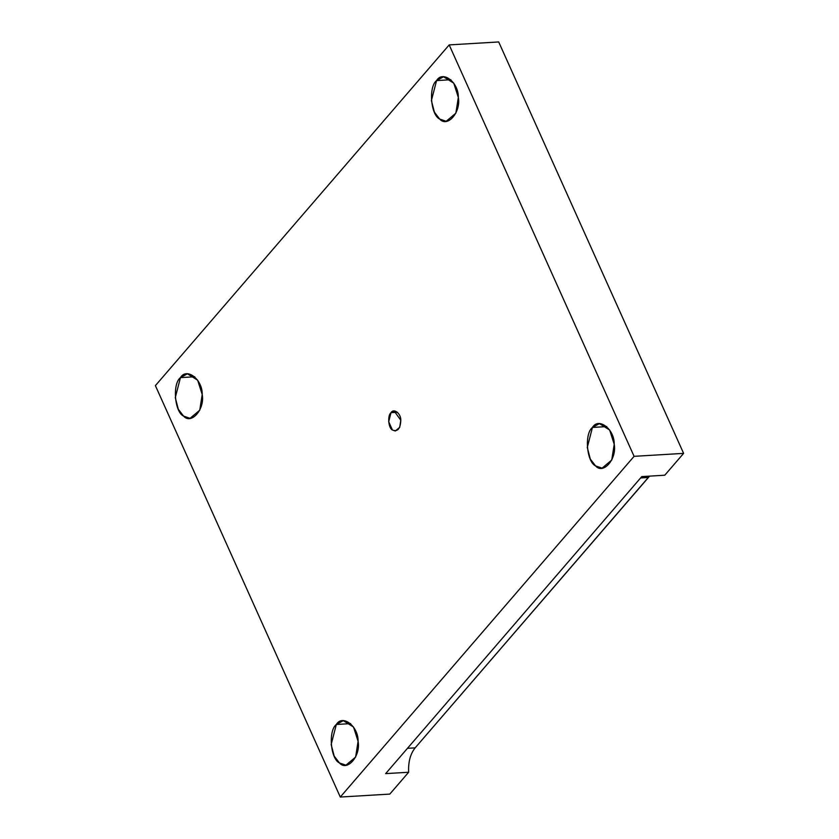 <?xml version="1.0" encoding="UTF-8"?>
<svg xmlns="http://www.w3.org/2000/svg" width="839" height="839" viewBox="0 0 839 839"><rect width="100%" height="100%" fill="white"/><g stroke="black" fill="none" stroke-linecap="round" stroke-linejoin="round"><path stroke-width="1.26" d="M194.774 376.763L180.448 377.623L175.278 397.655L178.308 409.254L183.563 416.102L190.065 418.325L199.755 410.208L202.209 394.487L197.658 380.193L187.412 373.806L180.448 377.623L194.774 376.763M350.66 723.617L336.334 724.476L331.153 744.508L334.184 756.107L339.449 762.955L345.951 765.178L355.631 757.061L358.085 741.34L353.534 727.046L343.298 720.659L336.334 724.476L350.66 723.617M606.786 426.579L592.449 427.439L587.279 447.47L590.31 459.069L595.575 465.918L602.077 468.152L611.757 460.024L614.211 444.303L609.659 430.019L599.413 423.632L592.449 427.439L606.786 426.579M450.9 79.726L436.574 80.586L431.393 100.617L434.424 112.216L439.688 119.065L446.191 121.298L455.871 113.171L458.325 97.45L453.773 83.166L443.537 76.779L436.574 80.586L450.9 79.726M391.016 412.673L388.688 421.692L392.411 429.998L395.337 430.994L399.7 427.334L400.801 420.266L394.141 410.963L391.016 412.673L397.455 412.295L391.016 412.673C393.795 407.932 400.99 413.512 400.801 420.266C400.392 428.802 397.592 432.043 392.411 429.998C388.363 428.152 387.335 415.431 391.016 412.673M415.158 747.853L648.306 477.475L640.629 477.936L648.306 477.475L649.596 476.122L415.158 747.853L407.481 748.315L415.158 747.853C410.344 753.883 408.173 762.011 408.645 772.258C408.173 762.011 410.344 753.883 415.158 747.853M385.657 773.621L408.645 772.258L385.657 773.621L641.783 476.594L385.657 773.621M664.771 475.22L641.783 476.594L664.771 475.22L683.607 453.375L634.085 456.332L340.298 797.05L389.81 794.093L408.645 772.258L389.81 794.093L340.298 797.05L634.085 456.332L683.607 453.375L498.702 41.95L449.19 44.907L634.085 456.332L449.19 44.907L155.393 385.625L340.298 797.05L155.393 385.625L449.19 44.907L498.702 41.95L683.607 453.375L664.771 475.22M436.574 80.586C442.761 70.036 458.744 82.432 458.325 97.45C461.146 112.09 447.449 127.968 439.688 119.065C430.68 114.974 428.393 86.7 436.574 80.586M592.449 427.439C598.637 416.889 614.63 429.285 614.211 444.303C617.032 458.943 603.335 474.822 595.575 465.918C586.566 461.828 584.28 433.553 592.449 427.439M336.334 724.476C342.522 713.926 358.505 726.322 358.085 741.34C360.906 755.981 347.21 771.859 339.449 762.955C330.44 758.865 328.154 730.591 336.334 724.476M180.448 377.623C186.636 367.073 202.619 379.469 202.209 394.487C205.02 409.128 191.334 425.006 183.563 416.102C174.564 412.012 172.268 383.738 180.448 377.623"/></g></svg>
